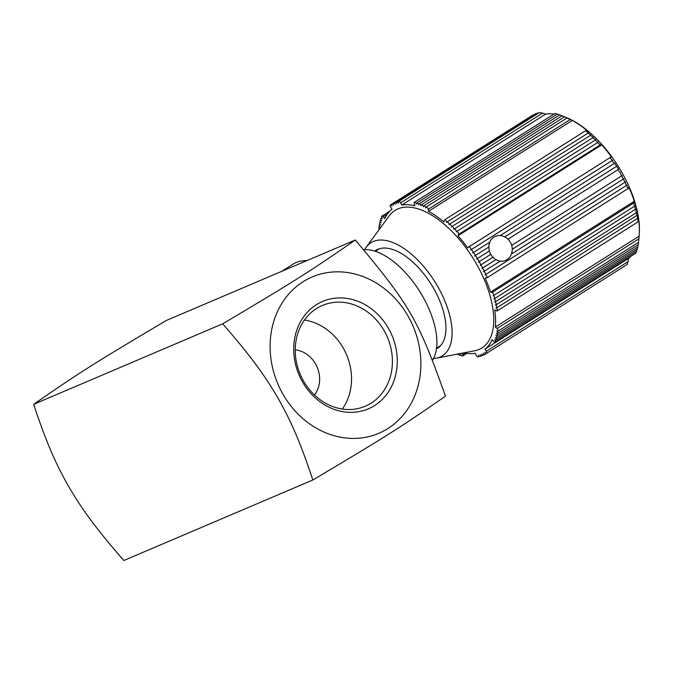 <?xml version="1.0" encoding="UTF-8"?>
<svg xmlns="http://www.w3.org/2000/svg" width="673" height="673" viewBox="0 0 673 673"><rect width="100%" height="100%" fill="white"/><g stroke="black" fill="none" stroke-linecap="round" stroke-linejoin="round"><path stroke-width="1.01" d="M281.112 271.699L292.848 264.287A90.384 44.889 57.7 0 1 296.053 262.605A90.384 44.889 57.7 0 1 306.888 260.611M355.31 239.992C409.966 305.214 418.11 319.322 445.476 396.161C398.795 428.482 386.815 436.054 312.844 479.992C299.763 440.546 290.248 419.7 277.739 397.659C264.876 375.77 251.323 356.648 222.679 323.822C296.65 279.884 308.629 272.313 355.31 239.992L274.937 274.222A92.193 45.789 -122.3 0 0 274.761 274.407M295.245 349.901A27.113 23.462 -113.1 0 1 317.176 367.189A27.113 23.462 -113.1 0 1 314.442 394.984M316.512 308.537A54.757 47.371 -113.1 0 1 322.375 305.458A54.757 47.371 -113.1 0 1 385.814 333.808A54.757 47.371 -113.1 0 1 371.143 403.144A54.757 47.371 -113.1 0 1 365.288 406.223A54.757 47.371 -113.1 0 1 301.849 377.873A54.757 47.371 -113.1 0 1 316.512 308.537M374.609 405.558A58.374 50.5 66.9 0 0 368.03 306.476A58.374 50.5 66.9 0 0 293.849 353.359A58.374 50.5 66.9 0 0 374.609 405.558M342.347 409.041A54.757 47.371 66.9 0 0 346.545 354.688A54.757 47.371 66.9 0 0 304.44 320.045M407.838 315.73A84.966 73.508 66.9 0 0 303.119 281.726A84.966 73.508 66.9 0 0 283.156 394.529A84.966 73.508 66.9 0 0 387.875 428.533A84.966 73.508 66.9 0 0 407.838 315.73M222.679 323.822L33.65 404.322C80.331 372.009 92.319 364.43 166.281 320.491L274.937 274.222M312.844 479.992L123.815 560.5C95.171 527.674 81.618 508.552 68.755 486.655C56.246 464.614 46.731 443.776 33.65 404.322M363.723 249.717A66.888 33.221 57.7 0 1 414.509 283.745L415.266 284.78A57.306 28.459 57.7 0 1 423.443 297.718L424.057 298.846A66.888 33.221 57.7 0 1 432.512 360.105M414.509 283.745A66.888 33.221 57.7 0 1 424.057 298.846M614.609 163.27L500.216 235.567L614.651 163.236L616.611 166.273L504.775 236.955M489.793 242.154L472.808 252.888M614.651 163.236C613.196 162.555 612.523 161.562 612.632 160.25C611.109 159.526 610.411 158.542 610.537 157.314L611.505 157.061A84.058 41.743 -122.3 0 0 601.738 144.88L457.968 235.752A84.058 41.743 57.7 0 1 467.727 247.933L468.635 247.008A1.809 0.9 57.7 0 1 468.719 246.941A1.809 0.9 57.7 0 1 470.402 247.925A1.809 0.9 57.7 0 1 470.713 249.944A1.809 0.9 57.7 0 1 470.772 249.902A1.809 0.9 57.7 0 1 472.471 250.911A1.809 0.9 57.7 0 1 472.74 252.93A1.809 0.9 57.7 0 1 472.766 252.913A1.809 0.9 57.7 0 1 474.49 253.948A1.809 0.9 57.7 0 1 474.709 255.959A1.809 0.9 57.7 0 1 476.434 257.019A1.809 0.9 57.7 0 1 476.635 259.021A1.809 0.9 57.7 0 1 476.61 259.038A1.809 0.9 57.7 0 1 478.318 260.131A1.809 0.9 57.7 0 1 478.511 262.108A1.809 0.9 57.7 0 1 478.444 262.142A1.809 0.9 57.7 0 1 480.143 263.286A1.809 0.9 57.7 0 1 480.312 265.238A1.809 0.9 57.7 0 1 480.211 265.28A1.809 0.9 57.7 0 1 481.893 266.474A1.809 0.9 57.7 0 1 482.045 268.384A1.809 0.9 57.7 0 1 481.918 268.443A1.809 0.9 57.7 0 1 483.576 269.68A1.809 0.9 57.7 0 1 483.702 271.556A1.809 0.9 57.7 0 1 483.525 271.623A1.809 0.9 -122.3 0 1 485.174 272.893A1.809 0.9 -122.3 0 1 485.283 274.744L626.984 185.117C627.051 187.144 627.539 188.213 628.439 188.322L628.91 187.203A84.058 41.743 -122.3 0 1 634.286 201.244L490.508 292.116L492.064 292.494A1.809 0.9 57.7 0 1 493.545 293.966A1.809 0.9 57.7 0 1 493.545 295.598A1.809 0.9 57.7 0 1 493.048 295.64A1.809 0.9 57.7 0 1 494.487 297.138A1.809 0.9 57.7 0 1 494.462 298.728A1.809 0.9 57.7 0 1 493.906 298.753A1.809 0.9 57.7 0 1 495.32 300.259A1.809 0.9 57.7 0 1 495.286 301.824A1.809 0.9 57.7 0 1 494.689 301.832A1.809 0.9 57.7 0 1 496.06 303.355A1.809 0.9 57.7 0 1 496.018 304.886A1.809 0.9 57.7 0 1 495.362 304.869A1.809 0.9 57.7 0 1 496.708 306.408A1.809 0.9 57.7 0 1 496.649 307.906A1.809 0.9 57.7 0 1 495.959 307.872A1.809 0.9 57.7 0 1 497.254 309.42A1.809 0.9 57.7 0 1 497.179 310.876A1.809 0.9 57.7 0 1 496.413 310.8L494.722 309.866A84.058 41.743 57.7 0 1 495.328 327.053L639.106 236.181A84.058 41.743 -122.3 0 0 639.291 233.8A84.058 41.743 -122.3 0 0 638.5 218.994L638.341 221.097C638.046 221.989 637.886 221.013 637.861 218.178C637.516 218.918 637.323 217.917 637.281 215.167C636.885 215.84 636.658 214.83 636.608 212.13C636.153 212.71 635.901 211.684 635.825 209.051C635.329 209.547 635.043 208.512 634.95 205.955C634.395 206.317 634.067 205.265 633.991 202.792L634.286 201.244M488.876 247.008L474.709 255.959M618.479 169.369L507.947 239.226M616.611 166.273L618.529 169.335C618.504 170.934 619.118 171.968 620.363 172.448C620.371 174.13 620.96 175.182 622.13 175.586C622.155 177.344 622.718 178.404 623.821 178.749C623.879 180.625 624.418 181.685 625.444 181.92C625.503 183.88 626.016 184.949 626.984 185.117M507.947 239.235L618.529 169.335M621.995 175.67L511.69 245.384L622.13 175.586M623.652 178.858L512.254 249.262M512.254 249.288L623.821 178.749M364.657 249.649A66.888 33.221 57.7 0 1 366.221 247.159A66.888 33.221 57.7 0 1 437.517 286.134A66.888 33.221 57.7 0 1 436.382 358.162A66.888 33.221 57.7 0 1 433.454 358.516M374.718 251.096A57.844 28.729 57.7 0 1 375.753 250.381A57.844 28.729 57.7 0 1 430.939 283.93A57.844 28.729 57.7 0 1 437.559 348.177A57.844 28.729 57.7 0 1 436.466 348.807M468.719 246.941L610.537 157.314M470.839 249.868L612.531 160.309M470.772 249.902L612.632 160.25M490.508 292.116A84.058 41.743 57.7 0 0 485.132 278.075L486.537 278.016A1.809 0.9 -122.3 0 0 486.781 277.941A1.809 0.9 -122.3 0 0 486.688 276.123A1.809 0.9 -122.3 0 0 485.065 274.811A1.809 0.9 -122.3 0 0 485.283 274.744M486.781 277.941L628.439 188.322M379.395 229.249A1.809 0.9 57.7 0 1 379.084 227.079A1.809 0.9 57.7 0 1 380.211 227.415A1.809 0.9 57.7 0 1 379.429 224.715A1.809 0.9 57.7 0 1 380.615 225.102A1.809 0.9 57.7 0 1 379.866 222.443A1.809 0.9 57.7 0 1 381.103 222.881A1.809 0.9 57.7 0 1 380.413 220.264A1.809 0.9 57.7 0 1 381.7 220.752A1.809 0.9 57.7 0 1 381.053 218.187A1.809 0.9 57.7 0 1 382.382 218.717A1.809 0.9 57.7 0 1 381.793 216.21A1.809 0.9 57.7 0 1 383.189 216.815L384.796 218.641A84.058 41.743 57.7 0 1 392.048 209.168L390.651 207.074A1.809 0.9 57.7 0 1 390.39 204.987A1.809 0.9 57.7 0 1 392.107 206.014A1.809 0.9 57.7 0 1 391.905 204.02L532.94 115.041M391.905 204.02A1.809 0.9 57.7 0 1 393.671 205.122A1.809 0.9 57.7 0 1 393.495 203.179L534.816 114.208M393.495 203.179A1.809 0.9 57.7 0 1 395.295 204.348A1.809 0.9 57.7 0 1 395.169 202.464L535.75 113.611L536.709 113.527M395.169 202.464A1.809 0.9 57.7 0 1 397.003 203.709A1.809 0.9 57.7 0 1 396.91 201.892L537.5 113.03L538.661 112.997M396.91 201.892A1.809 0.9 57.7 0 1 398.769 203.179A1.809 0.9 57.7 0 1 398.719 201.437L539.317 112.576L542.556 113.114L400.628 202.817L401.731 205.046A84.058 41.743 57.7 0 1 414.896 205.82L414.181 203.616A1.809 0.9 57.7 0 1 414.332 202.354A1.809 0.9 57.7 0 1 416.427 204.213A1.809 0.9 57.7 0 1 416.612 203.044A1.809 0.9 57.7 0 1 417.773 203.414A1.809 0.9 57.7 0 1 418.732 204.979A1.809 0.9 57.7 0 1 418.926 203.86A1.809 0.9 57.7 0 1 420.112 204.256A1.809 0.9 57.7 0 1 421.062 205.862A1.809 0.9 57.7 0 1 421.273 204.811A1.809 0.9 57.7 0 1 422.484 205.231A1.809 0.9 57.7 0 1 423.426 206.872A1.809 0.9 57.7 0 1 423.645 205.888A1.809 0.9 57.7 0 1 424.873 206.317A1.809 0.9 57.7 0 1 425.807 207.999A1.809 0.9 57.7 0 1 426.043 207.082A1.809 0.9 57.7 0 1 427.313 207.553A1.809 0.9 57.7 0 1 428.221 209.278L428.508 211.314A84.058 41.743 57.7 0 1 444.071 222.124L444.222 220.408A1.809 0.9 57.7 0 1 444.483 219.903A1.809 0.9 57.7 0 1 445.921 220.559A1.809 0.9 57.7 0 1 446.67 222.494A1.809 0.9 57.7 0 1 446.914 222.056A1.809 0.9 57.7 0 1 448.386 222.755A1.809 0.9 57.7 0 1 449.093 224.715A1.809 0.9 57.7 0 1 449.328 224.319A1.809 0.9 57.7 0 1 450.826 225.043A1.809 0.9 57.7 0 1 451.499 227.02A1.809 0.9 57.7 0 1 451.726 226.666A1.809 0.9 57.7 0 1 453.24 227.424A1.809 0.9 57.7 0 1 453.88 229.417A1.809 0.9 57.7 0 1 454.098 229.106A1.809 0.9 57.7 0 1 455.629 229.88A1.809 0.9 57.7 0 1 456.244 231.882A1.809 0.9 57.7 0 1 456.437 231.63A1.809 0.9 57.7 0 1 458.01 232.446A1.809 0.9 57.7 0 1 458.557 234.465L457.968 235.752M554.014 114.073A84.058 41.743 -122.3 0 0 545.5 114.174L542.556 113.114M414.332 202.354L555.065 113.409L557.303 114.124M416.612 203.044L557.37 114.073L559.684 114.898M418.926 203.86L559.717 114.881L562.09 115.806L421.273 204.811M639.291 233.8L639.35 232.715A82.981 41.213 57.7 0 0 621.347 171.48A82.981 41.213 57.7 0 0 566.632 117.666L562.098 115.806M562.981 116.168L565.337 117.178L564.504 116.858L423.645 205.888M565.337 117.178L567.709 118.305L566.935 118.036L426.043 207.082M567.709 118.305L570.14 119.575L428.221 209.278M444.483 219.903L585.687 130.655L587.849 131.252A84.058 41.743 -122.3 0 0 572.286 120.442L570.14 119.575M586.149 130.705C585.468 130.915 586.276 131.622 588.572 132.808L446.914 222.056M588.572 132.808C587.992 133.136 588.799 133.877 591.012 135.021L449.328 224.319M591.012 135.021C590.465 135.433 591.264 136.198 593.418 137.326L451.726 226.666M593.418 137.326C592.921 137.83 593.721 138.621 595.798 139.715L454.098 229.106M595.798 139.715C595.353 140.304 596.135 141.128 598.146 142.196L456.437 231.63M598.146 142.196C597.784 142.903 598.558 143.761 600.484 144.762L458.557 234.465M601.738 144.88L600.484 144.762M511.421 254.032L625.444 181.92M493.545 295.598L634.95 205.955M494.462 298.728L635.825 209.051M636.456 212.601L636.608 212.13M496.018 304.886L637.281 215.167M496.649 307.906L637.861 218.178M497.179 310.876L638.206 221.737L638.341 221.097M638.677 241.22L639.106 236.181M638.593 242.314L638.29 244.652L497.549 333.606A1.809 0.9 57.7 0 1 496.363 333.211A1.809 0.9 57.7 0 1 497.111 335.877A1.809 0.9 57.7 0 1 495.875 335.44A1.809 0.9 57.7 0 1 496.565 338.056A1.809 0.9 57.7 0 1 495.278 337.568A1.809 0.9 57.7 0 1 495.925 340.134A1.809 0.9 57.7 0 1 494.596 339.604A1.809 0.9 57.7 0 1 495.185 342.103A1.809 0.9 57.7 0 1 493.789 341.505L492.182 339.68A84.058 41.743 57.7 0 1 484.93 349.152L628.708 258.281A84.058 41.743 -122.3 0 0 630.946 256.295M638.189 244.72L637.827 246.941L497.111 335.877M637.676 247.033L637.255 249.136L496.565 338.056M637.053 249.262L636.591 251.222L495.925 340.134M636.33 251.391L635.834 253.208L495.185 342.103M484.93 349.152L486.327 351.247A1.809 0.9 57.7 0 1 486.587 353.333L627.16 264.481L628.708 258.281M625.739 265.389L485.073 354.301A1.809 0.9 57.7 0 1 483.307 353.19A1.809 0.9 57.7 0 1 483.483 355.142A1.809 0.9 57.7 0 1 481.683 353.973A1.809 0.9 57.7 0 1 481.809 355.849A1.809 0.9 57.7 0 1 479.975 354.612A1.809 0.9 57.7 0 1 480.068 356.429A1.809 0.9 57.7 0 1 478.209 355.142A1.809 0.9 57.7 0 1 478.259 356.883A1.809 0.9 57.7 0 1 476.349 355.504L475.247 353.275A84.058 41.743 57.7 0 1 463.756 352.879M495.328 327.053L497.036 328.483A1.809 0.9 57.7 0 1 498.054 330.022A1.809 0.9 57.7 0 1 497.894 331.242A1.809 0.9 57.7 0 1 496.767 330.906A1.809 0.9 57.7 0 1 497.549 333.606M482.045 268.384L495.934 259.601L482.146 268.291M492.956 257.229L480.396 265.162M490.81 254.327L478.562 262.066M476.635 259.021L489.414 250.945L476.669 258.996M572.286 120.442L428.508 211.314M545.5 114.174L401.731 205.046M398.719 201.437A1.809 0.9 57.7 0 1 400.628 202.817M462.292 353.165L462.797 354.705A1.809 0.9 57.7 0 1 462.645 355.958A1.809 0.9 57.7 0 1 460.542 354.107A1.809 0.9 57.7 0 1 460.366 355.277A1.809 0.9 57.7 0 1 458.464 353.905M458.313 353.931A1.809 0.9 57.7 0 1 458.052 354.452A1.809 0.9 57.7 0 1 457.009 354.183M486.587 353.333A1.809 0.9 57.7 0 1 484.871 352.307A1.809 0.9 57.7 0 1 485.073 354.301M366.221 247.159L389.314 215.772A81.349 40.397 57.7 0 1 476.021 263.177A81.349 40.397 57.7 0 1 474.642 350.776L436.382 358.162M490.07 252.838A13.107 11.34 -113.1 0 1 488.96 245.494A13.107 11.34 -113.1 0 1 502.933 236.156A13.923 13.923 0 0 1 510.992 255.092A13.107 11.34 -113.1 0 1 491.879 255.959A13.107 11.34 -113.1 0 1 490.07 252.838M468.812 246.89L610.411 157.398M628.254 261.545L486.327 351.247M638.963 238.78L497.036 328.483M633.991 202.792L492.064 292.494M387.253 214.241L383.189 216.815M465.236 353.157L462.797 354.705M436.558 348.177L440.588 345.619M375.324 251.29L379.353 248.741M489.801 242.145L472.766 252.913M638.66 242.272L497.894 331.242M636.456 212.609L495.286 301.824M500.216 261.124L483.702 271.556M492.964 257.237L480.312 265.238M490.81 254.335L478.511 262.108M391.829 204.079L390.39 204.987M379.639 226.725L379.084 227.079M380.009 224.345L379.429 224.715M380.489 222.048L379.866 222.443M381.069 219.852L380.413 220.264M381.751 217.749L381.053 218.187M389.81 211.145L381.793 216.21M466.734 353.375L462.645 355.958M460.929 354.923L460.366 355.277M458.582 354.124L458.052 354.452M484.703 354.368L483.483 355.142M482.911 355.159L481.809 355.849M481.077 355.79L480.068 356.429M479.193 356.286L478.259 356.883"/></g></svg>
